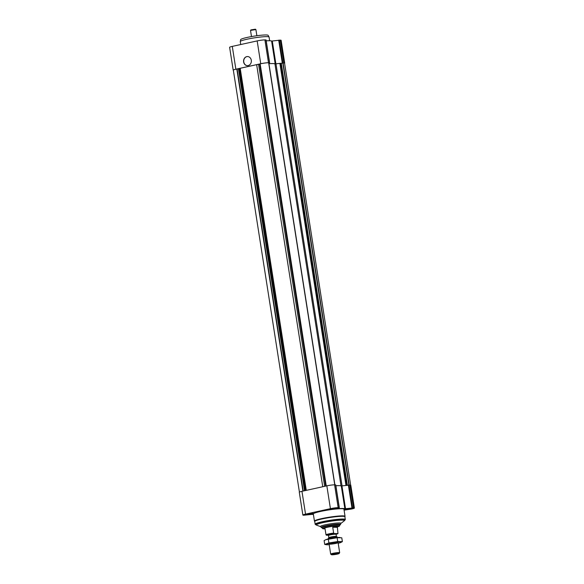 <?xml version="1.0" encoding="UTF-8"?>
<svg xmlns="http://www.w3.org/2000/svg" width="584" height="584" viewBox="0 0 584 584"><rect width="100%" height="100%" fill="white"/><g stroke="black" fill="none" stroke-linecap="round" stroke-linejoin="round"><path stroke-width="0.88" d="M351.4 508.241L351.867 508.438L351.502 508.657L348.845 509.241L346.1 509.511L345.64 509.423L346.005 509.095M346.078 509.533L351.845 508.401L346.078 509.533M311.141 513.482L311.608 513.672L311.236 513.891L308.586 514.475L305.833 514.745L305.374 514.657L305.739 514.329M305.812 514.774L311.579 513.635L305.812 514.774M336.019 508.007L336.486 508.197L336.121 508.423L333.464 509L330.719 509.27L330.252 509.182L330.624 508.861M330.697 509.299L336.464 508.168L330.697 509.299M344.078 510.161L351.714 508.993A5.694 0.584 171.1 0 0 354.378 508.065A5.694 0.584 171.1 0 0 353.539 507.89L344.859 508.781A16.622 1.708 171.1 0 0 338.143 508.679L339.326 507.7L338.158 507.657A5.694 0.584 171.1 0 0 330.42 508.664L305.534 514.139A5.694 0.584 171.1 0 0 302.87 515.066A5.694 0.584 171.1 0 0 303.709 515.234L312.396 514.343A16.622 1.708 171.1 0 0 313.418 514.577M354.378 508.065L350.809 485.238A5.694 0.584 171.1 0 0 349.969 485.063L341.282 485.954A16.622 1.708 171.1 0 0 335.888 485.757M339.289 507.679L335.749 484.873L334.588 484.829A5.694 0.584 171.1 0 0 326.843 485.837L301.957 491.312A5.694 0.584 171.1 0 0 299.293 492.232L302.87 515.066M304.476 515.066A4.781 0.489 -8.9 0 1 303.768 514.92A4.781 0.489 -8.9 0 1 308.418 513.694A4.781 0.489 -8.9 0 1 313.214 513.446A4.781 0.489 -8.9 0 1 309.819 514.453A4.781 0.489 -8.9 0 1 304.476 515.066M344.735 509.832A4.781 0.489 -8.9 0 1 344.034 509.686A4.781 0.489 -8.9 0 1 348.677 508.46A4.781 0.489 -8.9 0 1 353.481 508.204A4.781 0.489 -8.9 0 1 350.086 509.219A4.781 0.489 -8.9 0 1 344.735 509.832M329.354 509.591A4.781 0.489 -8.9 0 1 328.653 509.445A4.781 0.489 -8.9 0 1 333.296 508.226A4.781 0.489 -8.9 0 1 338.099 507.971A4.781 0.489 -8.9 0 1 334.705 508.978A4.781 0.489 -8.9 0 1 329.354 509.591M314.739 521.519L314.491 521.213A15.483 1.591 -8.9 0 1 314.447 521.125L313.323 513.957A15.483 1.591 -8.9 0 1 328.376 509.993A15.483 1.591 -8.9 0 1 343.925 509.168L345.049 516.329A15.483 1.591 -8.9 0 1 345.034 516.431L344.888 516.796M350.648 485.129L284.569 63.167A5.241 0.54 171.1 0 0 283.094 63.021L281.298 63.298L347.37 485.224M266.216 40.829A16.622 1.708 171.1 0 1 271.604 41.026L275.181 63.853A16.622 1.708 171.1 0 0 268.954 63.714A16.396 1.686 171.1 0 1 274.94 63.882L281.298 63.298M268.859 63.152L334.895 484.829L268.735 63.138M334.749 484.829L268.662 62.802A5.241 0.54 171.1 0 0 260.157 63.904L326.142 485.99L260.055 63.948M322.748 486.735L256.653 64.663L260.077 64.123M256.653 64.663L240.192 68.284L306.286 490.356M240.192 68.284L239.732 68.562L305.804 490.465M299.417 492.086L233.33 70.109A5.241 0.54 171.1 0 1 236.812 69.043L239.732 68.562M269.618 62.751L266.078 39.946L264.91 39.902A5.694 0.584 171.1 0 0 257.172 40.909L232.286 46.384A5.694 0.584 171.1 0 0 229.621 47.304L233.191 70.138A5.694 0.584 171.1 0 0 233.352 70.241M271.604 41.026L272.29 40.997L275.867 63.831L275.181 63.853M284.583 63.291A5.694 0.584 171.1 0 0 284.707 63.138L281.13 40.311A5.694 0.584 171.1 0 0 280.291 40.135L272.29 40.997M268.881 63.247L269.647 62.773L268.487 62.729A5.694 0.584 171.1 0 0 260.741 63.736L235.863 69.211A5.694 0.584 171.1 0 0 233.191 70.138M246.762 56.626A4.555 3.891 90.9 0 1 247.528 56.546A4.555 3.891 90.9 0 1 251.354 61.159A4.555 3.891 90.9 0 1 247.39 65.656A4.555 3.891 90.9 0 1 243.579 61.495A4.555 3.891 90.9 0 1 246.762 56.626M284.707 63.138A5.694 0.584 171.1 0 0 283.868 62.962L275.867 63.831M321.923 527.659A9.789 1.007 -8.9 0 1 321.193 527.403A9.789 1.007 -8.9 0 1 330.712 524.892A9.789 1.007 -8.9 0 1 340.545 524.374A9.789 1.007 -8.9 0 1 339.924 524.841M324.872 528.797A8.585 0.883 -8.9 0 1 323.864 528.819A8.585 0.883 -8.9 0 1 322.623 528.608L321.959 527.797A9.11 0.934 -8.9 0 1 321.937 527.746L321.864 527.294A9.11 0.934 -8.9 0 1 330.719 524.965A9.11 0.934 -8.9 0 1 339.866 524.476L339.939 524.928A9.11 0.934 -8.9 0 1 339.932 524.987L339.552 525.958A8.585 0.883 -8.9 0 1 337.472 526.826M340.837 523.483A10.395 1.066 -8.9 0 0 330.544 523.819A10.395 1.066 -8.9 0 0 320.645 526.651L316.616 525.177A14.213 1.46 -8.9 0 1 316.338 524.95A14.213 1.46 -8.9 0 1 330.15 521.308A14.213 1.46 -8.9 0 1 344.414 520.556A14.213 1.46 -8.9 0 1 344.224 520.855L340.837 523.483L340.545 524.374M344.414 520.526A14.804 1.518 -8.9 0 0 344.874 520.183A14.804 1.518 -8.9 0 0 330.069 520.804A14.804 1.518 -8.9 0 0 315.783 524.739A14.804 1.518 -8.9 0 0 316.331 524.928L316.265 524.505A14.213 1.46 -8.9 0 1 330.084 520.862A14.213 1.46 -8.9 0 1 344.348 520.11L344.414 520.556M315.783 524.739L315.265 524.366A15.257 1.569 -8.9 0 1 315.163 524.22A15.257 1.569 -8.9 0 1 329.997 520.308A15.257 1.569 -8.9 0 1 345.312 519.497A15.257 1.569 -8.9 0 1 345.253 519.672L344.874 520.183M315.163 524.22L314.732 521.476A15.257 1.569 -8.9 0 1 329.566 517.563A15.257 1.569 -8.9 0 1 344.881 516.752L345.312 519.497M314.447 521.125A15.483 1.591 -8.9 0 1 329.5 517.154A15.483 1.591 -8.9 0 1 345.049 516.329M247.463 65.656A4.555 3.891 90.9 0 1 243.718 61.451A4.555 3.891 90.9 0 1 246.901 56.626A4.555 3.891 90.9 0 1 247.601 56.546M330.573 509.328L336.661 508.226L330.573 509.328M305.688 514.796L311.776 513.701L305.688 514.796M345.954 509.562L352.043 508.46L345.954 509.562M331.894 509.204L331.807 508.664M332.705 508.89L332.639 508.496M333.464 509L333.369 508.379M334.15 508.664L334.084 508.277M335.012 508.715L334.931 508.182M307.009 514.679L306.928 514.139M307.819 514.365L307.753 513.971M308.586 514.475L308.483 513.854M309.264 514.139L309.206 513.752M310.126 514.19L310.046 513.65M347.276 509.445L347.188 508.898M348.086 509.131L348.02 508.737M348.845 509.241L348.75 508.613M349.531 508.898L349.466 508.511M350.393 508.949L350.312 508.416M240.732 44.523L240.272 41.588A14.578 1.496 -8.9 0 1 240.279 41.53A14.578 1.496 -8.9 0 1 254.441 37.85A14.578 1.496 -8.9 0 1 269.056 37.026A14.578 1.496 -8.9 0 1 269.078 37.077L269.647 40.741M240.279 41.53L240.652 39.639A13.914 1.431 -8.9 0 1 254.171 36.128A13.914 1.431 -8.9 0 1 268.122 35.339L269.056 37.026M328.31 535.236L326.405 535.207A5.92 0.606 -8.9 0 1 334.063 533.52L337.99 533.579A5.92 0.606 -8.9 0 1 336.085 534.25M337.99 533.579L337.362 527.316A6.38 0.657 171.1 0 0 337.516 527.14A6.38 0.657 171.1 0 0 332.727 527.25L337.362 527.316M326.405 535.207L325.981 534.754A6.38 0.657 -8.9 0 1 333.639 533.068L334.063 533.52M325.981 534.754L325.069 528.929A6.38 0.657 171.1 0 0 324.916 529.111L324.777 528.213A6.38 0.657 -8.9 0 1 330.975 526.586A6.38 0.657 -8.9 0 1 337.377 526.242L337.516 527.14M333.639 533.068L332.727 527.25M322.623 528.608A8.585 0.883 -8.9 0 1 330.938 526.359A8.585 0.883 -8.9 0 1 339.552 525.958M321.937 527.746A9.11 0.934 -8.9 0 1 330.792 525.41A9.11 0.934 -8.9 0 1 339.939 524.928M332.041 554.8A3.854 0.394 -8.9 0 1 331.5 554.72A3.854 0.394 -8.9 0 1 335.223 553.698A3.854 0.394 -8.9 0 1 339.078 553.537A3.854 0.394 -8.9 0 1 336.165 554.34A3.854 0.394 -8.9 0 1 332.041 554.8M331.5 554.72L330.705 554.15A4.555 0.467 -8.9 0 1 330.675 554.106A4.555 0.467 -8.9 0 1 335.106 552.938A4.555 0.467 -8.9 0 1 339.676 552.698A4.555 0.467 -8.9 0 1 339.662 552.749L339.078 553.537M328.303 538.944L328.23 538.47A4.555 0.467 -8.9 0 1 328.244 538.419A4.555 0.467 -8.9 0 1 332.654 537.302A4.555 0.467 -8.9 0 1 337.194 537.017A4.555 0.467 -8.9 0 1 337.224 537.061L337.304 537.535M328.807 537.674A3.854 0.394 -8.9 0 1 328.821 537.63A3.854 0.394 -8.9 0 1 332.559 536.689A3.854 0.394 -8.9 0 1 336.406 536.441A3.854 0.394 -8.9 0 1 336.428 536.484L336.092 534.331A3.854 0.394 -8.9 0 0 332.223 534.535A3.854 0.394 -8.9 0 0 328.471 535.528L328.201 535.163L329.157 535.185M329.201 544.682A7.694 0.788 -8.9 0 1 326.631 544.748A7.694 0.788 -8.9 0 1 329.602 543.281A7.694 0.788 -8.9 0 1 338.494 541.974A7.694 0.788 -8.9 0 1 340.662 542.551A7.694 0.788 -8.9 0 1 338.202 543.273M331.238 543.31A4.555 0.467 -8.9 0 1 338.07 542.594A4.555 0.467 -8.9 0 1 333.676 543.806A4.555 0.467 -8.9 0 1 329.12 543.996A4.555 0.467 -8.9 0 1 331.238 543.31M340.662 542.551L342.377 541.624L337.734 541.551L328.901 542.945L324.719 544.412L326.631 544.748M324.719 544.412L324.12 540.594L325.755 539.704L337.136 537.725L341.779 537.798L342.377 541.624M328.901 542.945L328.303 539.127M337.734 541.551L337.136 537.725M325.836 539.667L325.755 539.704A7.694 0.788 -8.9 0 1 325.836 539.667A7.694 0.788 -8.9 0 1 328.901 538.806A7.694 0.788 -8.9 0 1 339.866 537.47A7.694 0.788 -8.9 0 1 339.968 537.477M251.478 36.58L250.529 30.412L255.901 29.572L256.88 35.733M250.529 30.412L250.908 29.901L255.383 29.2L255.901 29.572M353.539 507.89L349.969 485.063M352.51 507.876L348.94 485.049M351.955 507.919L348.378 485.092M345.538 508.759L341.961 485.924M344.859 508.781L341.282 485.954M339.187 507.671L335.618 484.844M338.158 507.657L334.588 484.829M330.42 508.664L326.843 485.837M305.534 514.139L301.957 491.312M283.094 63.021L349.188 485.056M282.831 63.057L348.911 485.049M280.984 63.328L347.057 485.267M280.101 63.313L346.195 485.377M279.875 63.328L345.976 485.406M275.962 63.839L342.056 485.917M274.94 63.882L341.019 485.859M268.808 63.138L334.844 484.829M260.157 63.904L326.252 485.961M259.924 64.167L325.989 486.019M259.603 64.24L325.668 486.092M258.581 64.415L324.653 486.319M239.126 68.744L305.191 490.596M238.805 68.81L304.87 490.669M238.447 68.868L304.512 490.75M237.097 69L303.191 491.034M236.812 69.043L302.906 491.1M232.286 46.384L235.863 69.211M257.172 40.909L260.741 63.736M264.91 39.902L268.487 62.729M265.939 39.916L269.516 62.743M278.707 40.165L282.284 62.992M279.262 40.121L282.839 62.948M280.291 40.135L283.868 62.962M328.266 535.199A4.402 0.453 -8.9 0 1 329.865 534.367A4.402 0.453 -8.9 0 1 335.552 533.579A4.402 0.453 -8.9 0 1 335.362 534.214M329.128 535.192A4.402 0.453 -8.9 0 1 328.5 535.207M339.326 507.7L335.749 484.873M268.684 62.809L334.771 484.829M266.078 39.946L269.647 62.773M320.645 526.651L321.193 527.403M336.661 508.226L336.902 507.832M311.776 513.701L312.017 513.307M352.043 508.46L352.283 508.065M339.676 552.698L338.099 542.638M330.675 554.106L329.099 544.047M328.821 537.63L328.244 538.419M336.406 536.441L337.194 537.017M328.807 537.652L328.471 535.528M335.34 534.214L336.238 533.907L336.092 534.331"/></g></svg>
